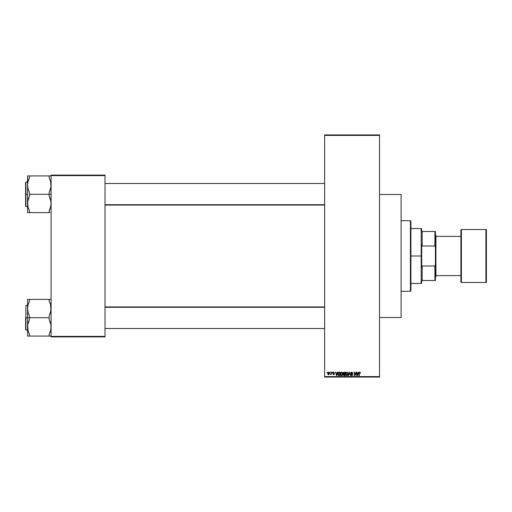 <?xml version="1.0" encoding="UTF-8"?>
<svg xmlns="http://www.w3.org/2000/svg" width="512" height="512" viewBox="0 0 512 512"><rect width="100%" height="100%" fill="white"/><g stroke="black" fill="none" stroke-linecap="round" stroke-linejoin="round"><path stroke-width="0.77" d="M324.627 135.405L324.627 376.595L379.533 376.595L379.533 135.405L324.627 135.405L324.627 134.918L379.533 134.918L379.533 135.405L379.533 134.918L324.627 134.918L324.627 377.082L379.533 377.082L379.533 135.405L324.627 135.405M329.888 372.672L330.202 372.179L329.888 372.672M330.47 374.586L331.11 374.349L330.47 374.586L331.059 374.048L331.45 372.179L331.136 374.675M332.026 372.672L332.339 372.179L332.026 372.672M334.035 372.986L333.562 372.493L334.035 372.986L333.562 372.493L334.035 372.986L333.562 372.493L334.035 372.986L333.562 372.493L333.139 372.877L334.298 374.01L333.6 374.72L332.877 374.01L333.99 374.061L332.832 372.941L333.581 372.134L334.342 372.941L333.261 372.589L333.184 373.056L334.291 374.15L333.741 374.714L332.992 374.413L332.877 374.01L333.504 374.362L333.99 374.061L332.915 373.344L333.024 372.365L333.965 372.224L334.342 372.941L333.587 372.134M337.446 372.179L337.178 373.203L337.779 372.179L336.826 375.61L335.501 372.179L336.102 373.203L337.178 373.203L336.102 373.203L335.501 372.179L336.499 375.61L337.779 372.179L337.446 372.179L337.779 372.179L336.826 375.61L335.827 372.179M340.806 372.659L342.099 372.218L342.886 373.542L342.49 375.277L341.267 375.558L340.506 374.189L340.973 372.448L341.696 372.134L340.806 372.659L340.493 373.894L341.696 375.654L342.899 373.85L342.592 372.672L342.899 373.696M346.01 372.55L347.226 372.218L347.955 373.242L347.782 375.027L346.746 375.654L345.741 374.726L345.779 372.947L346.822 372.134L345.933 372.659L345.619 373.894L346.822 375.654L348.026 373.85L347.718 372.672L348.026 373.85L347.718 372.672L346.822 372.134L347.718 372.672M359.827 372.134L360.506 373.203L359.526 372.691L359.123 375.61L359.232 372.531L359.827 372.134L359.123 373.28L359.123 375.61L359.482 372.794L359.814 372.538L360.506 373.203L360.32 372.378L360.506 373.203L360.186 373.139M358.483 372.179L358.214 373.203L358.81 372.179L357.862 375.61L356.538 372.179L357.133 373.203L358.214 373.203L357.133 373.203L356.538 372.179L357.536 375.61L358.81 372.179L357.862 375.61L356.864 372.179M355.872 372.179L356.179 375.61L354.534 372.858L354.221 375.61L354.221 372.179L355.872 374.925L354.221 372.179L354.221 375.61L354.534 372.858L356.179 375.61L356.179 372.179L356.179 375.61L355.846 375.61M352.749 373.293L351.84 372.55L351.123 372.832L351.155 373.453L352.659 374.63L352.358 375.45L351.482 375.616L350.835 374.63L351.878 375.251L352.326 374.522L351.008 373.811L350.81 372.749L351.827 372.141L352.691 372.864L351.718 372.134L350.746 373.133L351.219 373.946L352.25 374.355L351.763 375.258L350.835 374.63L351.776 375.654L352.659 374.714L351.059 373.126L351.686 372.538L352.416 373.184M349.248 373.12L348.563 375.61L348.237 375.61L349.216 372.179L350.445 375.61L349.382 372.582L348.237 375.61L349.382 372.582L350.445 375.61L349.517 372.179L350.445 375.61L349.51 373.12M343.354 374.643L343.494 372.448L345.171 372.179L345.171 375.61L343.578 375.386L343.258 373.19L343.686 374.029L343.347 374.752L344.205 375.61L345.171 375.61L345.171 372.179L344.205 372.179L345.171 372.179L345.171 375.61L344.205 375.61M337.958 374.035L338.438 372.397L340.051 372.179L340.051 375.61L338.477 375.43L337.952 373.914L338.682 375.546L340.051 375.61L340.051 372.179L339.136 372.179L340.051 372.179L340.051 375.61M327.706 373.453L328.461 372.141L329.146 372.403L329.44 373.318L328.986 374.598L327.942 374.374L327.706 373.453L328.576 374.72L329.44 373.427L328.576 372.134L327.706 373.562M326.944 372.672L327.258 372.179L326.944 372.672M51.091 175.117L105.018 175.117L105.018 175.603L51.091 175.603L51.091 336.397L105.018 336.397L105.018 175.117L51.091 175.117L51.091 175.603L51.091 175.117M51.091 336.883L105.018 336.883L105.018 175.603L51.091 175.603L51.091 336.883L51.091 336.397L105.018 336.397L105.018 336.883L51.091 336.883M324.627 377.082L324.627 376.595L379.533 376.595L379.533 377.082L324.627 377.082M360.32 372.378L360.506 373.203M359.872 372.544L360.192 373.248L359.814 372.538L360.192 373.248L359.814 372.538L359.437 373.254M359.437 375.61L359.123 373.28M357.818 374.605L358.112 373.606L357.677 375.258L357.242 373.606L358.112 373.606L357.242 373.606L357.498 374.547M354.534 375.61L354.221 372.179L354.554 372.179M351.923 372.154L352.326 372.326M352.435 373.338L351.571 372.544M351.763 372.538L351.117 373.395M351.686 372.538L351.059 373.126L351.917 373.798M351.078 372.947L351.834 373.773M352.659 374.81L352.429 375.386M350.842 374.726L351.174 374.771M351.149 374.586L351.763 375.258L351.149 374.586L351.763 375.258L351.149 374.586L351.763 375.258L352.352 374.707L351.162 373.92M351.635 375.245L352.25 374.355L351.219 373.946L350.746 373.133L351.718 372.134M351.763 375.258L352.352 374.707L351.763 375.258L352.352 374.707L351.552 374.067M352.346 374.784L351.219 373.946M352.352 374.707L351.757 374.125L352.25 374.355M349.216 372.179L348.237 375.61L349.216 372.179M348.019 373.696L347.981 374.438M347.917 374.701L347.706 375.149M345.965 375.187L345.651 374.336M346.758 375.251L347.258 375.117M346.259 375.002L346.694 375.245M346.086 374.739L346.816 375.258L347.712 373.843L346.816 375.258L345.933 373.901L346.067 374.682L345.933 373.901L346.822 372.538L346.106 373.018L345.933 373.901L346.035 373.178M346.771 372.538L347.712 373.843L347.328 372.736M347.616 373.184L347.405 372.813M343.347 374.752L343.642 374.061M344.205 372.179L343.264 373.088M343.328 372.749L343.52 372.416M343.584 373.018L344.25 373.786L343.571 373.184L343.878 372.627L343.75 373.658L344.864 373.786L344.25 373.786M343.955 372.602L344.864 372.582L343.84 372.64L343.571 373.184M344.134 375.206L343.661 374.618L343.898 375.162L344.864 375.213L343.661 374.694L344.32 375.213M344.275 374.189L344.864 374.189L344.864 375.213L344.864 374.189L343.949 374.221L343.667 374.816M344.864 372.582L344.864 373.786L344.864 372.582M342.592 372.672L341.696 372.134L342.592 372.672L342.899 374.003M342.79 374.701L342.586 375.149M340.96 375.328L340.73 375.002M340.838 375.187L340.525 374.336M340.531 373.408L340.659 372.947M341.632 375.251L342.131 375.117M341.139 375.002L341.568 375.245M340.966 374.739L341.696 375.258L342.592 373.843L341.696 375.258L340.806 373.901L340.941 374.682L340.806 373.901L341.702 372.538L340.979 373.018L340.806 373.901L340.909 373.178M341.645 372.538L342.592 373.843L342.202 372.736M342.49 373.184L342.278 372.813M338.189 375.072L337.958 374.157M339.059 372.179L337.952 373.914M338.445 372.397L338.938 372.192M337.984 374.387L338.093 374.848M338.304 374.4L338.739 375.142L339.738 375.213L339.738 372.582L338.394 373.082L339.738 372.582L339.738 375.213L338.739 375.142L338.349 373.222M338.502 372.858L338.272 374.093M338.49 374.912L339.187 375.213M336.781 374.605L337.075 373.606L336.781 374.605M336.64 375.258L336.205 373.606L336.672 375.091M336.205 373.606L337.075 373.606L336.205 373.606M333.613 372.493L333.146 372.8M333.222 373.107L333.67 373.293M334.298 374.01L333.6 374.72L334.298 374.01L333.53 373.242L334.259 374.285M333.67 374.72L332.877 374.01L333.523 374.72M333.184 373.965L333.587 374.362L332.877 374.01M333.99 374.061L333.587 374.362M333.53 373.709L332.832 372.864L333.581 372.134M333.024 372.365L332.838 372.787M330.784 374.272L331.136 372.179M329.274 372.589L329.408 372.986M328.518 374.72L327.942 374.374M327.866 372.595L327.738 373.011M328.288 372.595L328.218 374.182M329.126 373.28L328.582 374.362L329.126 373.28L328.493 372.499L328.019 373.427L328.582 374.362L329.133 373.427L328.563 372.493L329.133 373.427L328.563 372.493L328.019 373.581M328.198 374.157L328.582 374.362L328.019 373.28M357.702 375.091L357.773 374.765M347.347 375.04L347.706 373.626M342.221 375.04L342.579 373.626M338.394 373.082L338.272 373.709M336.467 374.547L336.557 374.899M410.419 220.704L410.906 221.197L410.906 290.803L410.419 291.296L401.101 291.296L410.419 291.296L410.419 220.704L401.101 220.704L410.419 220.704L410.419 291.296L410.906 290.803L410.906 221.197L410.419 220.704M379.533 194.477L401.101 194.477L379.533 194.477M401.101 317.523L379.533 317.523L401.101 317.523L401.101 194.477L401.101 317.523M27.699 328.832L28.09 330.739L27.699 324.96L29.523 319.354L29.523 316.083L28.096 312.403L27.558 308.538L27.558 317.715L29.523 317.715L29.523 316.083L28.096 312.403L27.558 308.538L28.09 304.698L29.523 300.998L29.523 299.36L49.133 299.36L49.133 300.998L50.56 304.678L51.091 308.538L50.56 312.378L49.133 316.083L49.133 317.715L29.523 317.715L49.133 317.715L49.133 319.354L50.56 323.034L51.091 326.899L50.56 330.739L49.133 334.438L49.133 336.077L29.523 336.077L29.523 334.438L28.096 330.758L27.558 326.899L28.09 323.059L29.523 319.354L29.523 317.715L27.558 317.715L27.558 336.077L50.957 336.077M25.894 317.715L25.894 305.466L25.894 317.715L27.558 317.715L25.894 317.715L25.894 329.971L25.894 317.715M49.133 336.077L49.133 334.438L50.182 331.955M50.816 329.664L50.56 330.739M28.544 332.179L28.083 330.714M50.995 306.931L50.56 304.685L50.957 310.477L49.133 316.083L49.133 319.354L50.95 324.941L50.995 328.506M50.56 299.36L49.133 299.36L49.133 300.998L50.298 303.827M49.939 299.36L27.558 299.36L27.558 308.538L28.09 304.698L29.523 300.998L28.717 302.816L29.523 300.998L29.523 299.36L27.558 299.36L27.558 336.077L29.51 336.077M27.859 305.651L28.467 303.475M25.6 317.715L25.6 329.677L25.6 317.715M29.523 336.077L29.523 334.438L28.582 332.269M28.71 299.36L29.523 299.36M27.654 306.931L27.84 305.766M49.946 302.829L50.074 303.168L49.946 302.829M50.79 305.651L50.56 304.698L50.79 305.651M324.627 307.277L105.018 307.277L324.627 307.277M105.018 204.723L324.627 204.723L105.018 204.723M421.69 231.488L421.69 229.037L421.69 231.488L422.182 231.488L421.69 231.488M422.182 246.003L422.182 231.488L422.182 246.003L434.925 246.003L435.418 247.386L435.418 264.614L434.925 265.997L422.182 265.997L421.69 267.232L421.69 244.768L422.182 246.003L434.925 246.003L434.925 231.488L422.182 231.488L434.925 231.488L434.925 246.003L435.418 247.386L435.418 280.512L435.418 264.614L434.925 265.997L422.182 265.997L421.69 267.232L421.69 256L421.203 256L421.69 256L421.69 244.768L422.182 246.003M410.906 228.55L421.203 228.55L421.203 256L421.203 228.55L421.69 229.037M410.906 256L421.203 256L410.906 256M421.69 280.512L421.69 282.963L421.69 280.512L422.182 280.512L422.182 265.997L422.182 280.512L435.418 280.512L434.925 280.512L434.925 265.997L434.925 280.512L421.69 280.512M410.906 283.45L421.203 283.45L421.203 256L421.203 283.45L421.69 282.963M435.418 231.488L434.925 231.488L435.418 231.488L435.418 247.386L435.418 231.488M460.909 230.016L460.909 230.016A0.493 0.493 0 0 1 461.402 229.53L485.907 229.53L485.907 282.47A0.493 0.493 0 0 0 486.4 281.984L486.4 230.016A0.493 0.493 0 0 0 485.907 229.53L461.402 229.53A0.493 0.493 0 0 0 460.909 230.016L460.909 281.984A0.493 0.493 0 0 0 461.402 282.47L461.402 229.53L461.402 282.47L485.907 282.47L485.907 229.53A0.493 0.493 0 0 1 486.4 230.016L486.4 281.856M435.418 277.082L435.91 276.589L435.91 235.411L435.418 234.918L435.91 235.411L435.91 276.589L435.418 277.082M460.909 236.39L435.91 236.39L460.909 236.39M435.91 275.61L460.909 275.61L435.91 275.61M486.4 281.984A0.493 0.493 0 0 1 485.907 282.47L461.402 282.47A0.493 0.493 0 0 1 460.909 281.984L460.909 230.144M50.957 183.168L50.56 181.261L50.957 187.04L49.133 192.646L49.133 194.285L51.091 194.285L49.133 194.285L49.133 195.917L50.56 199.597L51.091 203.462L50.56 207.302L49.133 211.002L49.939 209.184L49.133 211.002L49.133 212.64L29.523 212.64L29.523 211.002L28.09 207.302L27.558 203.462L28.09 199.622L29.523 195.917L29.523 192.646L28.096 188.966L27.558 185.101L28.09 181.261L29.523 177.562L28.717 179.379L29.523 177.562L29.523 175.923L27.558 175.923L27.558 194.285L25.894 194.285L25.894 206.534L25.6 182.323L25.6 206.246L25.6 194.285L27.558 194.285L27.558 212.64L49.939 212.64M50.816 206.234L50.182 208.525M27.91 206.573L27.699 201.523L29.523 195.917L29.523 194.285L49.133 194.285L29.523 194.285L29.523 192.646L28.096 188.966L27.558 185.101L27.558 212.64L28.71 212.64L28.09 212.64M29.421 210.797L28.352 208.173M50.566 181.286L49.133 177.562L49.133 175.923L29.523 175.923L51.091 175.923L49.133 175.923L49.133 177.562L50.56 181.242L51.091 185.101L50.56 188.941L49.133 192.646L49.133 195.917L50.95 201.504L50.957 205.402M27.84 182.336L29.523 177.562L29.523 175.923L27.699 175.923L29.523 175.923M25.894 194.285L25.894 182.029L25.894 194.285M25.6 194.285L25.6 182.323L25.6 194.285M27.699 175.923L28.71 175.923L27.558 175.923L27.699 183.149M28.096 181.242L28.467 180.045M27.859 206.349L28.09 207.302L27.859 206.349M28.71 212.64L29.523 212.64L29.523 211.002M49.133 212.64L49.133 211.002L50.79 206.349M50.746 305.427L50.95 306.579M28.352 331.61L28.096 330.758M27.91 330.01L27.699 328.851M49.939 336.077L50.56 336.077L49.939 336.077M50.79 329.779L50.566 330.714M50.56 181.261L50.298 180.39M50.957 175.923L50.56 175.923L50.957 175.923M50.746 181.99L50.95 183.149M27.859 182.214L28.083 181.286M27.654 205.069L27.699 205.395M27.558 305.466L25.894 305.466M27.558 329.971L25.894 329.971M105.018 328.506L324.627 328.506L105.018 328.506M105.018 306.931L324.627 306.931M324.627 183.494L105.018 183.494L324.627 183.494M324.627 205.069L105.018 205.069M27.558 206.534L25.894 206.534M27.558 182.029L25.894 182.029"/></g></svg>
